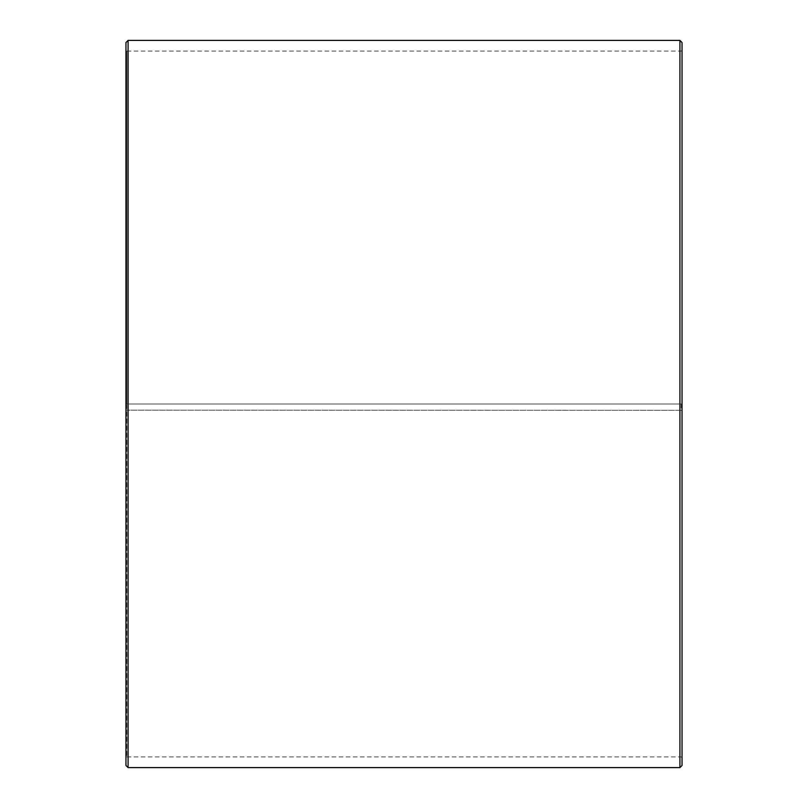 <?xml version="1.0" encoding="UTF-8"?>
<svg xmlns="http://www.w3.org/2000/svg" width="808" height="808" viewBox="0 0 808 808"><rect width="100%" height="100%" fill="white"/><g stroke="black" fill="none" stroke-linecap="round" stroke-linejoin="round"><path stroke-width="0.61" stroke-dasharray="4.04 3.03" d="M126.805 404L682.043 404L126.805 404L126.805 51.096L126.805 756.904L126.805 410.161L125.957 410.171L682.043 410.312L126.805 410.161M681.195 404L681.195 410.161M682.043 42.541L682.043 410.171M679.912 404L679.912 40.4M128.088 404L128.088 40.4M682.043 757.763L681.195 756.904L126.805 756.904L125.957 757.763L125.957 42.541M125.957 757.763L125.957 410.171M125.957 765.459L125.957 410.312M128.088 767.6L128.088 410.343M679.912 767.6L679.912 410.343M682.043 765.459L682.043 410.312M682.043 50.237L681.195 51.096L126.805 51.096L125.957 50.237"/><path stroke-width="1.21" d="M682.043 42.541L682.043 765.459L679.912 767.6L679.912 40.4L682.043 42.541M128.088 767.6L125.957 765.459L125.957 42.541L128.088 40.4L128.088 767.6L679.912 767.6M128.088 40.4L679.912 40.4"/></g></svg>
